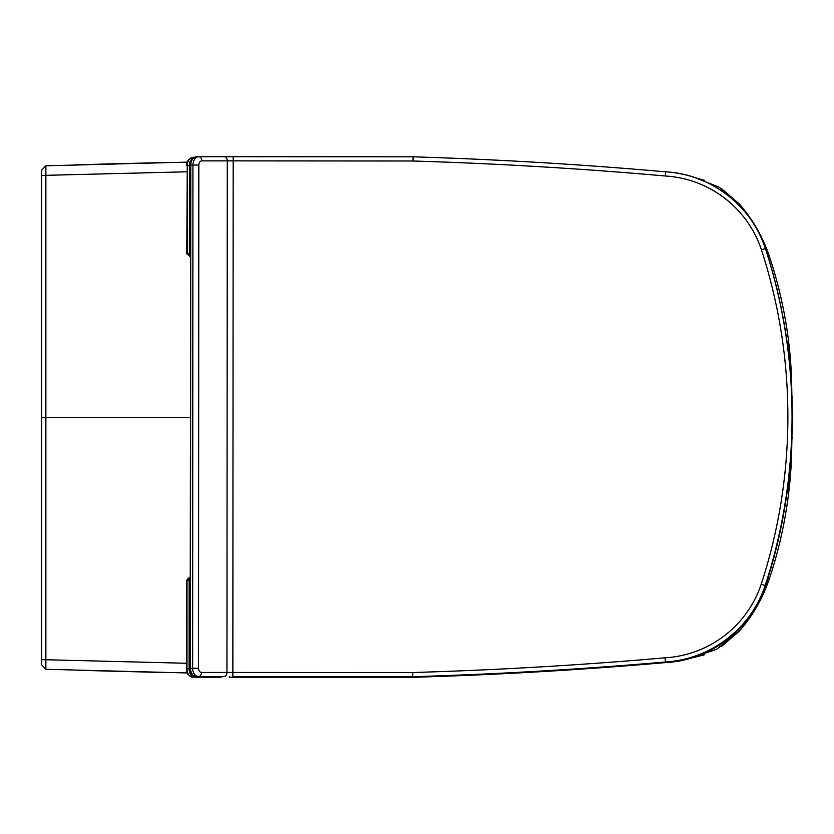 <?xml version="1.0" encoding="UTF-8"?>
<svg xmlns="http://www.w3.org/2000/svg" width="834" height="834" viewBox="0 0 834 834"><rect width="100%" height="100%" fill="white"/><g stroke="black" fill="none" stroke-linecap="round" stroke-linejoin="round"><path stroke-width="1.25" d="M46.224 165.799L187.442 162.119M74.372 164.903L110.109 163.881M111.068 163.86L162.119 162.63M41.7 415.301L41.7 417.542L45.87 417.542L45.87 165.81L54.46 165.528M41.7 414.352L41.7 170.126L45.87 165.81M41.7 420.743L41.7 659.652L45.87 659.736L45.87 417.542L190.246 417.542M41.7 175.432L186.847 171.804M41.7 170.126L45.766 165.924M41.7 171.533L41.7 172.117M41.7 173.274L41.7 173.847M41.7 175.38L41.7 177.017M41.7 186.899L41.7 196.626M41.7 339.24L41.7 407.93M41.7 244.57A4.17 4.17 66.5 0 0 41.7 244.602L41.7 231.06A11378.189 2.241 -90 0 0 41.7 200.17M41.7 185.628L41.7 212.983M41.7 419.836L41.7 257.696A11261.554 1.251 -90 0 1 41.7 241.651L41.7 231.06M704.303 180.269L694.639 177.506L719.085 187.16L739.31 203.965L721.764 188.828M738.434 204.737L739.31 203.965C752.8 219.415 762.808 236.866 769.344 256.299C782.563 295.997 789.975 336.769 791.57 378.626L792.3 417.542L791.57 456.459L790.861 456.438M768.051 256.726L769.344 256.299L758.273 231.028M791.56 378.209A440.665 440.602 94.9 0 0 791.539 377.646L788.349 339.511C784.752 311.363 778.497 283.873 769.584 257.039L769.396 256.476M792.112 397.995L792.091 396.473M78.146 670.286L162.119 672.454M186.555 663.27L45.87 659.736L45.87 669.275L187.369 672.955M41.7 659.652L41.7 664.959L45.87 669.275M41.7 664.959L45.755 669.149M41.7 590.514A4.17 4.17 0 0 1 41.7 590.482L41.7 593.433A11261.554 1.251 90 0 1 41.7 577.389L41.7 580.078A2.783 2.783 -92 0 1 41.7 580.068A2.783 2.783 175.7 0 0 41.7 580.078L41.7 580.381M41.7 589.315L41.7 604.024A11378.189 2.241 90 0 1 41.7 634.914M41.7 645.579L41.7 622.612M41.7 495.844L41.7 427.185M41.7 649.457L41.7 638.458M41.7 663.541L41.7 662.967M41.7 661.8L41.7 661.237M41.7 659.704L41.7 658.068M704.303 654.815L689.249 658.589L716.698 649.279L739.31 631.119L721.764 646.256M738.121 630.066L739.31 631.119C752.8 615.669 762.808 598.218 769.344 578.786C782.563 539.087 789.975 498.315 791.57 456.459M767.895 578.296L769.344 578.786L758.273 604.056M791.56 456.876A440.665 440.602 -94.9 0 1 791.539 457.428L788.349 495.573C784.752 523.721 778.497 551.211 769.584 578.045L769.396 578.608M792.112 437.089L792.091 438.601M413.08 158.22L413.101 156.823A4380.804 4380.804 0 0 1 665.668 171.835L665.668 171.835A112.392 112.392 0 0 1 765.404 248.501A544.185 544.185 0 0 1 792.039 416.979M763.892 584.988L761.254 584.123A108.222 108.222 0 0 1 665.063 657.817L665.376 661.977A112.392 112.392 180 0 0 765.205 585.426A544.185 544.185 180 0 0 765.404 248.501A112.392 112.392 180 0 0 665.668 171.835A4380.804 4380.804 180 0 0 413.101 156.823L233.166 156.719L233.166 160.889L413.038 161.004L413.101 156.823L222.251 156.719L413.101 156.823C497.429 159.398 581.621 164.402 665.668 171.835L665.355 175.995A108.222 108.222 0 0 1 761.442 249.804L765.404 248.501C751.788 205.8 710.432 174.014 665.668 171.835M412.736 672.517L412.799 676.687A4380.804 4380.804 180 0 0 665.376 661.977C581.319 669.306 497.127 674.216 412.799 676.687L232.863 676.582L232.863 672.413L201.494 672.402A4.17 2.95 -89.9 0 1 198.544 668.232L198.846 165.049A4.17 2.95 -89.9 0 1 201.797 160.889L233.166 160.889L232.863 672.413L412.736 672.517A4376.634 4376.634 0 0 0 665.063 657.817M190.152 578.15A2.783 1.97 90.1 0 0 189.162 580.568L189.109 668.826L186.555 668.826L186.607 580.568L190.152 577.785M190.152 256.695L187.212 253.911L190.34 256.695M764.121 585.593L765.445 586.031A544.185 544.185 180 0 0 765.643 249.105A544.185 544.185 0 0 1 792.269 417.584M665.563 661.967L665.605 662.582A112.392 112.392 180 0 0 765.445 586.031L765.049 585.906M413.018 676.676L413.028 677.291A4380.804 4380.804 180 0 0 665.605 662.582C581.559 669.91 497.366 674.821 413.028 677.291L229.319 677.187L229.319 676.582M41.7 241.61L41.7 245.759M791.57 378.626L790.903 378.646M41.7 257.894A2.783 1.96 -0 0 1 41.7 257.873L41.7 417.532M161.702 417.542L166.8 417.542M41.7 577.191A2.783 1.96 0 0 0 41.7 577.211L41.7 580.078M41.7 634.653L41.7 593.474M764.09 248.939L765.404 248.501M233.166 156.719L196.709 156.709A8.34 5.901 -89.9 0 0 190.798 165.049L192.946 165.049L192.654 668.232L190.1 668.232C189.912 672.673 192.008 675.457 196.397 676.572L196.397 676.572A8.34 5.901 -89.9 0 1 190.506 668.232L190.798 165.049L190.1 668.232M196.709 156.709L222.251 156.719L196.709 156.709C191.81 158.429 189.714 161.202 190.392 165.049M198.544 668.232L192.654 668.232A8.34 5.901 90.1 0 0 198.534 676.572L196.397 676.572L198.534 676.572A8.34 5.901 90.1 0 0 198.544 676.572L224.012 676.582A4.17 2.95 -90 0 0 226.963 672.413L227.265 160.889A4.17 2.95 90 0 0 224.325 156.719M198.846 165.049L192.946 165.049A8.34 5.901 90.1 0 1 198.846 156.709A4.17 2.95 90 0 1 201.797 160.889M224.012 676.582L198.544 676.572A4.17 2.95 -90 0 0 201.494 672.402M413.038 161.004A4376.634 4376.634 0 0 1 665.355 175.995M761.442 249.804A540.015 540.015 0 0 1 761.254 584.123M190.34 256.33A2.783 1.97 -89.9 0 1 189.349 253.922L187.212 253.911L187.264 165.653L186.806 253.911M190.34 253.922L189.349 253.922L189.401 165.653L190.392 165.653M186.555 668.826C186.368 673.278 188.463 676.061 192.852 677.166L192.852 677.166A8.34 5.901 -89.9 0 1 186.962 668.826L187.014 580.568L190.152 580.568M186.858 165.653C186.17 161.806 188.265 159.023 193.165 157.313L194.332 157.313L193.165 157.313A8.34 5.901 -89.9 0 0 187.264 165.653L189.401 165.653A8.34 5.901 90.1 0 1 193.947 157.532M196.532 676.572A4.17 2.95 -90 0 1 195 677.177L220.478 677.177A4.17 2.95 -90 0 0 220.478 677.177L194.989 677.177A8.34 5.901 90.1 0 1 189.109 668.826L190.121 668.826M765.643 249.105L763.788 243.955A112.392 112.392 0 0 1 765.643 249.105L765.643 249.105A112.392 112.392 180 0 0 763.808 244.018M220.468 677.177L220.478 677.177A4.17 2.95 -90 0 0 222 676.572M41.7 213.525L41.7 205.289M791.57 456.417L791.674 453.602M765.205 585.426C751.538 628.117 710.151 659.85 665.376 661.977M232.863 676.582L412.799 676.687M186.607 580.568C188.14 578.254 189.255 577.326 189.964 577.785L189.964 577.785M193.165 157.313L194.332 157.313M765.445 586.031C751.768 628.721 710.38 660.455 665.605 662.582M229.319 677.187L413.028 677.291"/></g></svg>
